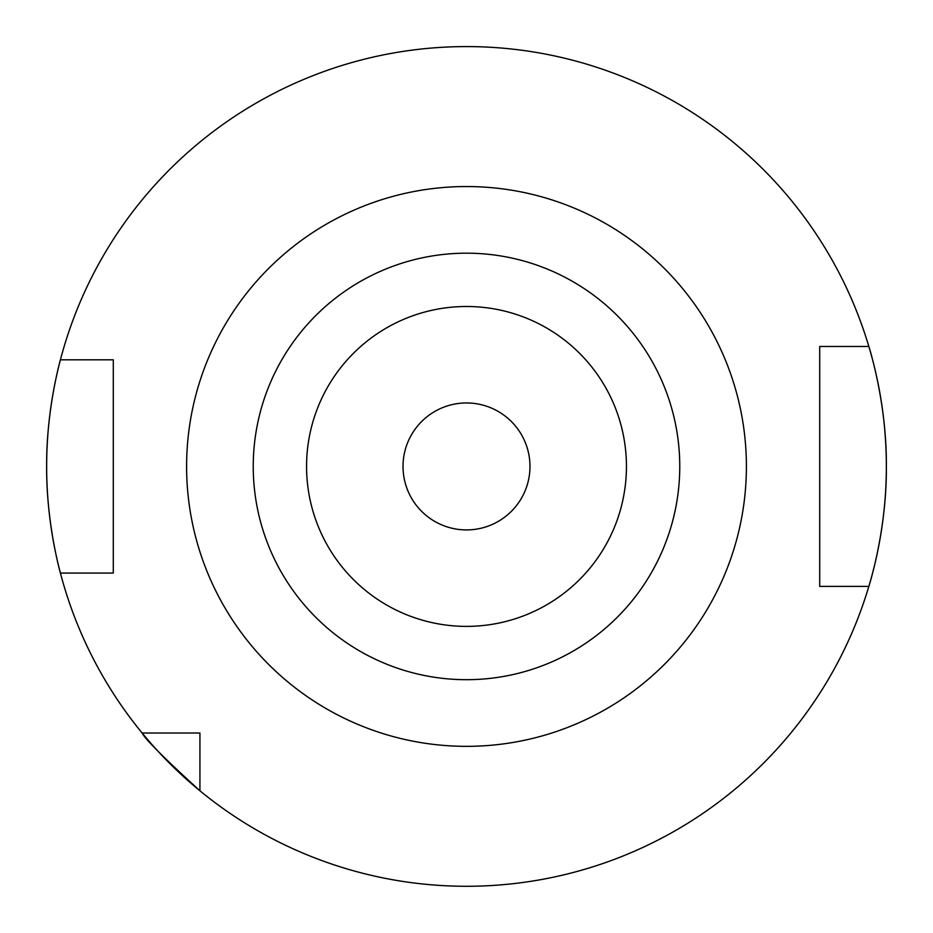 <?xml version="1.0" encoding="UTF-8"?>
<svg xmlns="http://www.w3.org/2000/svg" width="933" height="933" viewBox="0 0 933 933"><rect width="100%" height="100%" fill="white"/><g stroke="black" fill="none" stroke-linecap="round" stroke-linejoin="round"><path stroke-width="1.4" d="M59.106 364.92A419.85 419.85 0 0 1 60.412 359.811C60.75 358.529 46.184 409.272 46.65 466.442A419.85 419.85 0 0 1 58.604 366.984M868.845 346.481A419.85 419.85 0 0 1 886.35 466.442C886.933 530.97 868.483 587.662 868.845 586.39A419.85 419.85 0 0 1 199.93 790.799L199.93 733.011L142.131 733.011A419.85 419.85 0 0 1 60.412 573.072L113.29 573.072L113.29 359.811L60.412 359.811A419.85 419.85 0 0 1 868.845 346.481C868.46 345.105 886.945 402.053 886.35 466.442A419.85 419.85 0 0 1 868.845 586.39L819.71 586.39L819.71 346.481L868.845 346.481M529.979 466.442A63.479 63.479 0 0 1 466.5 529.921A63.479 63.479 0 0 1 403.021 466.442A63.479 63.479 0 0 1 466.5 402.963A63.479 63.479 0 0 1 529.979 466.442M306.56 466.442A159.94 159.94 0 0 1 466.5 306.49A159.94 159.94 0 0 1 626.44 466.442A159.94 159.94 0 0 1 466.5 626.381A159.94 159.94 0 0 1 306.56 466.442M253.24 466.442A213.26 213.26 0 0 1 466.5 253.181A213.26 213.26 0 0 1 679.76 466.442A213.26 213.26 0 0 1 466.5 679.69A213.26 213.26 0 0 1 253.24 466.442M142.131 733.011C144.86 738.878 164.126 758.132 199.93 790.799A419.85 419.85 0 0 1 142.131 733.011A419.85 419.85 0 0 0 199.93 790.799M46.65 466.442C46.207 523.716 60.727 574.25 60.412 573.072A419.85 419.85 0 0 1 46.65 466.442A419.85 419.85 0 0 0 60.412 573.072M830.941 586.39L825.332 586.39M746.4 466.442A279.9 279.9 0 0 1 466.5 746.342A279.9 279.9 0 0 1 186.6 466.442A279.9 279.9 0 0 1 466.5 186.542A279.9 279.9 0 0 1 746.4 466.442M886.35 466.442A419.85 419.85 0 0 1 868.845 586.39"/></g></svg>
